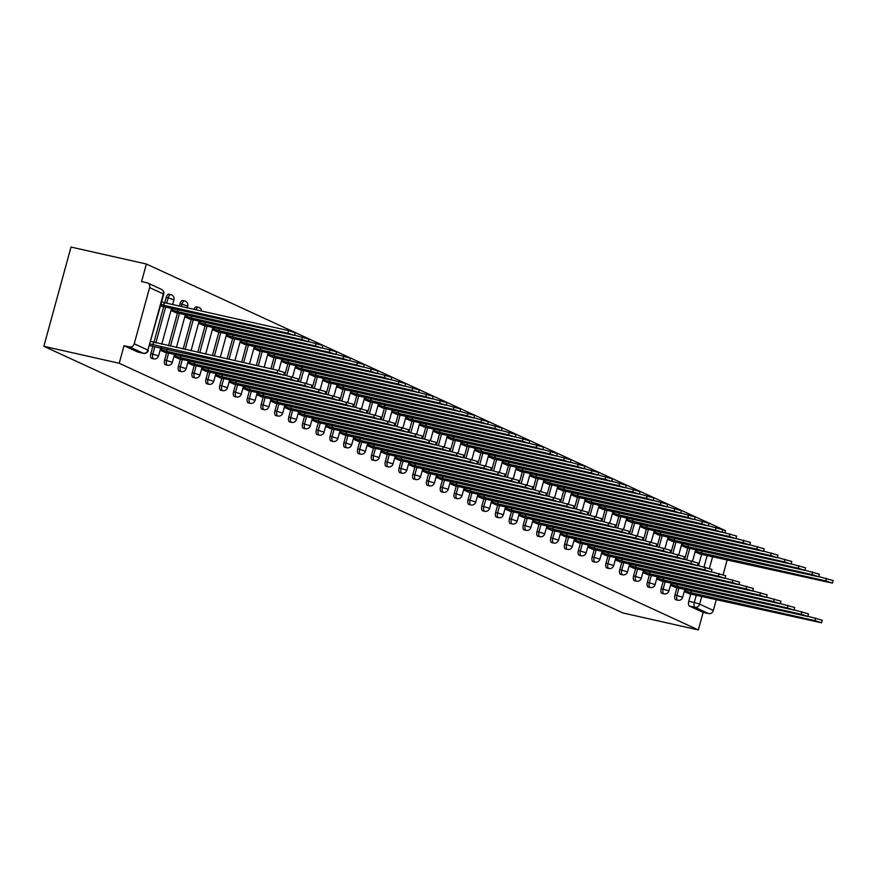 <?xml version="1.0" encoding="UTF-8"?>
<svg xmlns="http://www.w3.org/2000/svg" width="877" height="877" viewBox="0 0 877 877"><rect width="100%" height="100%" fill="white"/><g stroke="black" fill="none" stroke-linecap="round" stroke-linejoin="round"><path stroke-width="1.32" d="M676.945 587.711L674.972 594.924A4.133 1.918 102.7 0 0 675.652 599.715A4.133 1.918 102.7 0 0 675.827 599.769A4.133 1.918 102.7 0 0 676.014 599.791M663.144 581.363L661.181 588.577A4.133 1.918 102.7 0 0 661.861 593.356A4.133 1.918 102.7 0 0 662.036 593.422A4.133 1.918 102.7 0 0 662.223 593.444M649.353 575.016L647.379 582.229A4.133 1.918 102.7 0 0 648.07 587.009A4.133 1.918 102.7 0 0 648.246 587.075A4.133 1.918 102.7 0 0 648.432 587.097M635.562 568.658L633.589 575.871A4.133 1.918 102.7 0 0 634.268 580.662A4.133 1.918 102.7 0 0 634.455 580.717A4.133 1.918 102.7 0 0 634.641 580.738M621.771 562.31L619.798 569.524A4.133 1.918 102.7 0 0 620.477 574.303A4.133 1.918 102.7 0 0 620.664 574.369A4.133 1.918 102.7 0 0 620.85 574.391M607.98 555.963L606.007 563.177A4.133 1.918 102.7 0 0 606.687 567.956A4.133 1.918 102.7 0 0 606.862 568.011A4.133 1.918 102.7 0 0 607.059 568.033M594.189 549.605L592.216 556.818A4.133 1.918 102.7 0 0 592.896 561.609A4.133 1.918 102.7 0 0 593.071 561.664A4.133 1.918 102.7 0 0 593.258 561.686M580.399 543.258L578.425 550.471A4.133 1.918 102.7 0 0 579.105 555.251A4.133 1.918 102.7 0 0 579.28 555.316A4.133 1.918 102.7 0 0 579.467 555.338M566.597 536.91L564.624 544.113A4.133 1.918 102.7 0 0 565.314 548.903A4.133 1.918 102.7 0 0 565.49 548.958A4.133 1.918 102.7 0 0 565.676 548.98M552.806 530.552L550.833 537.765A4.133 1.918 102.7 0 0 551.512 542.545A4.133 1.918 102.7 0 0 551.699 542.611A4.133 1.918 102.7 0 0 551.885 542.633M539.015 524.205L537.042 531.418A4.133 1.918 102.7 0 0 537.722 536.198A4.133 1.918 102.7 0 0 537.908 536.264A4.133 1.918 102.7 0 0 538.094 536.285M525.224 517.847L523.251 525.06A4.133 1.918 102.7 0 0 523.931 529.851A4.133 1.918 102.7 0 0 524.106 529.905A4.133 1.918 102.7 0 0 524.303 529.927M511.434 511.499L509.46 518.713A4.133 1.918 102.7 0 0 510.14 523.492A4.133 1.918 102.7 0 0 510.315 523.558A4.133 1.918 102.7 0 0 510.502 523.58M497.643 505.152L495.669 512.365A4.133 1.918 102.7 0 0 496.349 517.145A4.133 1.918 102.7 0 0 496.525 517.211A4.133 1.918 102.7 0 0 496.711 517.233M483.841 498.794L481.868 506.007A4.133 1.918 102.7 0 0 482.558 510.798A4.133 1.918 102.7 0 0 482.734 510.852A4.133 1.918 102.7 0 0 482.92 510.874M470.05 492.446L468.077 499.66A4.133 1.918 102.7 0 0 468.757 504.439A4.133 1.918 102.7 0 0 468.943 504.505A4.133 1.918 102.7 0 0 469.129 504.527M456.259 486.099L454.286 493.302A4.133 1.918 102.7 0 0 454.966 498.092A4.133 1.918 102.7 0 0 455.152 498.147A4.133 1.918 102.7 0 0 455.338 498.169M442.468 479.741L440.495 486.954A4.133 1.918 102.7 0 0 441.175 491.734A4.133 1.918 102.7 0 0 441.35 491.8A4.133 1.918 102.7 0 0 441.548 491.822M428.678 473.394L426.704 480.607A4.133 1.918 102.7 0 0 427.384 485.387A4.133 1.918 102.7 0 0 427.559 485.452A4.133 1.918 102.7 0 0 427.746 485.474M414.887 467.035L412.914 474.249A4.133 1.918 102.7 0 0 413.593 479.039A4.133 1.918 102.7 0 0 413.769 479.094A4.133 1.918 102.7 0 0 413.955 479.116M401.085 460.688L399.112 467.901A4.133 1.918 102.7 0 0 399.802 472.681A4.133 1.918 102.7 0 0 399.978 472.747A4.133 1.918 102.7 0 0 400.164 472.769M387.294 454.341L385.321 461.554A4.133 1.918 102.7 0 0 386.012 466.334A4.133 1.918 102.7 0 0 386.187 466.4A4.133 1.918 102.7 0 0 386.373 466.421M373.503 447.983L371.53 455.196A4.133 1.918 102.7 0 0 372.21 459.986A4.133 1.918 102.7 0 0 372.396 460.041A4.133 1.918 102.7 0 0 372.582 460.063M359.713 441.635L357.739 448.849A4.133 1.918 102.7 0 0 358.419 453.628A4.133 1.918 102.7 0 0 358.605 453.694A4.133 1.918 102.7 0 0 358.792 453.716M345.922 435.288L343.948 442.49A4.133 1.918 102.7 0 0 344.628 447.281A4.133 1.918 102.7 0 0 344.804 447.336A4.133 1.918 102.7 0 0 345.001 447.358M332.131 428.93L330.158 436.143A4.133 1.918 102.7 0 0 330.837 440.934A4.133 1.918 102.7 0 0 331.013 440.988A4.133 1.918 102.7 0 0 331.199 441.01M318.329 422.582L316.356 429.796A4.133 1.918 102.7 0 0 317.046 434.575A4.133 1.918 102.7 0 0 317.222 434.641A4.133 1.918 102.7 0 0 317.408 434.663M304.538 416.235L302.565 423.438A4.133 1.918 102.7 0 0 303.256 428.228A4.133 1.918 102.7 0 0 303.431 428.283A4.133 1.918 102.7 0 0 303.617 428.305M290.747 409.877L288.774 417.09A4.133 1.918 102.7 0 0 289.454 421.87A4.133 1.918 102.7 0 0 289.64 421.936A4.133 1.918 102.7 0 0 289.827 421.958M276.957 403.53L274.983 410.743A4.133 1.918 102.7 0 0 275.663 415.523A4.133 1.918 102.7 0 0 275.849 415.588A4.133 1.918 102.7 0 0 276.036 415.61M263.166 397.171L261.193 404.385A4.133 1.918 102.7 0 0 261.872 409.175A4.133 1.918 102.7 0 0 262.048 409.23A4.133 1.918 102.7 0 0 262.245 409.252M249.375 390.824L247.402 398.037A4.133 1.918 102.7 0 0 248.081 402.817A4.133 1.918 102.7 0 0 248.257 402.883A4.133 1.918 102.7 0 0 248.443 402.905M235.573 384.477L233.6 391.69A4.133 1.918 102.7 0 0 234.291 396.47A4.133 1.918 102.7 0 0 234.466 396.525A4.133 1.918 102.7 0 0 234.652 396.547M221.782 378.119L219.809 385.332A4.133 1.918 102.7 0 0 220.5 390.122A4.133 1.918 102.7 0 0 220.675 390.177A4.133 1.918 102.7 0 0 220.861 390.199M207.992 371.771L206.018 378.985A4.133 1.918 102.7 0 0 206.698 383.764A4.133 1.918 102.7 0 0 206.884 383.83A4.133 1.918 102.7 0 0 207.071 383.852M194.201 365.424L192.227 372.626A4.133 1.918 102.7 0 0 192.907 377.417A4.133 1.918 102.7 0 0 193.093 377.472A4.133 1.918 102.7 0 0 193.28 377.494M180.41 359.066L178.437 366.279A4.133 1.918 102.7 0 0 179.116 371.059A4.133 1.918 102.7 0 0 179.292 371.124A4.133 1.918 102.7 0 0 179.489 371.146M166.619 352.718L164.646 359.932A4.133 1.918 102.7 0 0 165.325 364.711A4.133 1.918 102.7 0 0 165.501 364.777A4.133 1.918 102.7 0 0 165.687 364.799M152.817 346.36L150.855 353.574A4.133 1.918 102.7 0 0 151.535 358.364A4.133 1.918 102.7 0 0 151.71 358.419A4.133 1.918 102.7 0 0 151.896 358.441M724.928 532.734L725.487 530.695L146.382 264.021L71.004 247.062L43.85 346.305L119.228 363.264L698.344 629.938L622.966 612.979L43.85 346.305M716.366 599.386L713.341 610.458A4.133 3.64 114.7 0 1 708.682 613.615L703.146 612.376L689.443 606.062A4.133 1.918 -77.3 0 1 688.763 601.282L690.736 594.069M698.498 565.687L701.589 554.374M727.23 559.69L723.13 574.654M703.146 612.376L698.344 629.938M149.594 287.601L134.236 343.784L147.939 350.087L163.297 293.916L149.594 287.601A4.133 3.64 -65.3 0 0 147.117 282.832L141.57 281.583L146.382 264.021M143.784 353.332A4.133 1.918 -77.3 0 1 143.455 353.321A4.133 1.918 -77.3 0 1 143.28 353.256L129.577 346.941L124.03 345.702L119.228 363.264M129.577 346.941A4.133 3.64 -65.3 0 0 134.236 343.784M149.693 345.45L151.6 346.086M160.557 305.744L162.464 306.391M160.118 350.252L165.391 352.444M170.982 310.546L176.255 312.738M173.909 356.599L179.193 358.792M184.773 316.904L190.046 319.096M187.711 362.946L192.984 365.15M198.564 323.251L203.837 325.444M201.502 369.305L206.775 371.497M212.355 329.599L217.639 331.802M215.293 375.652L220.565 377.844M226.156 335.957L231.429 338.149M229.083 381.999L234.356 384.203M239.947 342.304L245.22 344.497M242.874 388.358L248.147 390.55M253.738 348.651L259.011 350.855M256.665 394.705L261.949 396.897M267.529 355.01L272.802 357.202M270.467 401.063L275.74 403.256M281.32 361.357L286.593 363.549M284.258 407.41L289.531 409.603M295.11 367.715L300.394 369.908M298.048 413.758L303.321 415.95M308.912 374.062L314.185 376.255M311.839 420.116L317.112 422.308M322.703 380.41L327.976 382.613M325.63 426.463L330.903 428.656M336.494 386.768L341.767 388.96M339.421 432.81L344.705 435.014M350.285 393.115L355.558 395.308M353.212 439.169L358.496 441.361M364.076 399.463L369.349 401.666M367.014 445.516L372.286 447.708M377.866 405.821L383.15 408.013M380.804 451.863L386.077 454.067M391.657 412.168L396.941 414.361M394.595 458.222L399.868 460.414M405.459 418.526L410.732 420.719M408.386 464.569L413.659 466.761M419.25 424.874L424.523 427.066M422.177 470.927L427.461 473.12M433.041 431.221L438.314 433.413M435.968 477.274L441.252 479.467M446.832 437.579L452.104 439.772M449.769 483.622L455.042 485.825M460.622 443.926L465.906 446.119M463.56 489.98L468.833 492.172M474.413 450.274L479.697 452.477M477.351 496.327L482.624 498.52M488.215 456.632L493.488 458.824M491.142 502.674L496.415 504.878M502.006 462.979L507.279 465.172M504.933 509.033L510.206 511.225M515.797 469.338L521.07 471.53M518.724 515.38L524.007 517.573M529.587 475.685L534.86 477.877M532.525 521.738L537.798 523.931M543.378 482.032L548.651 484.225M546.316 528.086L551.589 530.278M557.169 488.39L562.453 490.583M560.107 534.433L565.38 536.636M570.971 494.738L576.244 496.93M573.898 540.791L579.171 542.984M584.762 501.085L590.035 503.288M587.689 547.138L592.962 549.331M598.553 507.443L603.825 509.636M601.479 553.486L606.763 555.689M612.343 513.79L617.616 515.983M615.281 559.844L620.554 562.036M626.134 520.138L631.407 522.341M629.072 566.191L634.345 568.384M639.925 526.496L645.209 528.688M642.863 572.549L648.136 574.742M653.727 532.843L659 535.036M656.654 578.897L661.927 581.089M667.518 539.202L672.791 541.394M670.445 585.244L675.718 587.437M681.308 545.549L686.581 547.741M684.707 559.329L687.798 548.015M670.916 552.981L674.007 541.668M657.125 546.634L660.217 535.31M643.323 540.276L646.426 528.963M629.533 533.929L632.635 522.615M615.742 527.581L618.844 516.257M601.951 521.223L605.042 509.91M588.16 514.876L591.251 503.562M574.369 508.517L577.461 497.204M560.567 502.17L563.67 490.857M546.777 495.823L549.879 484.499M532.986 489.465L536.088 478.151M519.195 483.117L522.286 471.804M505.404 476.77L508.496 465.446M491.613 470.412L494.705 459.099M477.812 464.065L480.914 452.751M464.021 457.717L467.123 446.393M450.23 451.359L453.332 440.046M436.439 445.012L439.53 433.698M422.648 438.653L425.74 427.34M408.857 432.306L411.949 420.993M395.067 425.959L398.158 414.635M381.265 419.601L384.367 408.287M367.474 413.253L370.576 401.94M353.683 406.906L356.775 395.582M339.892 400.548L342.984 389.235M326.101 394.201L329.193 382.887M312.311 387.842L315.402 376.529M298.509 381.495L301.611 370.182M284.718 375.148L287.82 363.823M270.927 368.789L274.019 357.476M256.303 365.501L260.228 351.129M241.668 362.212L246.437 344.771M227.044 358.923L232.646 338.423M212.409 355.623L218.855 332.076M197.774 352.335L205.065 325.718M183.15 349.046L191.263 319.371M168.516 345.757L177.472 313.012M179.379 306.051L180.004 303.76L181.977 304.198A4.133 1.918 -77.3 0 1 184.652 300.975L182.69 300.537A4.133 1.918 102.7 0 0 180.004 303.76M153.892 342.458L163.681 306.665M164.755 302.762L166.213 297.402L168.187 297.84A4.133 1.918 -77.3 0 1 170.862 294.628L168.888 294.19A4.133 1.918 102.7 0 0 166.213 297.402M684.235 591.602L689.519 593.795M695.099 551.896L700.372 554.1M196.01 309.8A4.133 1.918 -77.3 0 1 198.443 307.334L196.481 306.884A4.133 1.918 102.7 0 0 194.047 309.351M124.03 345.702L137.744 352.006A4.133 1.918 102.7 0 0 137.919 352.072A4.133 1.918 102.7 0 0 138.106 352.094M150.603 345.867L283.677 375.104L277.055 372.911L150.099 343.992M150.8 341.416L277.757 370.335L284.378 372.517L283.677 375.104M152.916 344.979L153.618 342.403M161.664 301.71L164.481 302.697L163.769 305.284L160.951 304.297M161.467 306.172L294.529 335.398L287.919 333.216L163.769 305.284M164.481 302.697L288.621 330.629L295.242 332.822L294.529 335.398M164.405 352.214L297.467 381.451L290.846 379.259L166.707 351.326L161.236 349.649L161.708 347.917M283.72 374.917L298.169 378.875L297.467 381.451M160.338 349.452L161.236 349.649M166.707 351.326L167.299 349.178M178.195 358.572L311.258 387.809L304.637 385.617L180.498 357.684L175.027 356.007L175.499 354.264M297.511 381.276L311.96 385.222L311.258 387.809M174.128 355.799L175.027 356.007M180.498 357.684L181.09 355.525M178.152 309.471L177.571 311.631L171.201 309.756M175.257 312.519L308.32 341.756L301.71 339.563L177.571 311.631M294.584 335.222L309.033 339.169L308.32 341.756M191.953 315.83L191.361 317.978L184.992 316.104M189.048 318.866L322.122 348.103L315.501 345.911L191.361 317.978M308.375 341.57L322.824 345.527L322.122 348.103M191.986 364.92L325.049 394.157L318.439 391.964L194.288 364.032L188.818 362.354L189.289 360.622M311.302 387.623L325.751 391.58L325.049 394.157M187.919 362.157L188.818 362.354M194.288 364.032L194.88 361.872M205.777 371.267L338.84 400.504L332.23 398.311L208.079 370.39L202.609 368.702L203.08 366.97M325.104 393.97L339.552 397.928L338.84 400.504M201.721 368.504L202.609 368.702M208.079 370.39L208.671 368.23M219.568 377.625L352.631 406.862L346.02 404.67L221.87 376.737L216.4 375.06L216.882 373.317M338.895 400.329L353.343 404.275L352.631 406.862M215.512 374.852L216.4 375.06M221.87 376.737L222.462 374.578M205.744 322.177L205.152 324.337L198.783 322.451M202.85 325.224L335.913 354.461L329.292 352.269L205.152 324.337M322.166 347.928L336.615 351.874L335.913 354.461M219.535 328.524L218.943 330.684L212.574 328.809M216.641 331.572L349.704 360.809L343.082 358.616L218.943 330.684M335.957 354.275L350.405 358.233L349.704 360.809M233.326 334.882L232.734 337.042L226.365 335.157M230.432 337.93L363.495 367.156L356.884 364.975L232.734 337.042M349.748 360.622L364.196 364.58L363.495 367.156M233.359 383.973L366.433 413.21L359.811 411.017L235.672 383.085L230.191 381.407L230.673 379.675M352.686 406.676L367.134 410.633L366.433 413.21M229.303 381.21L230.191 381.407M235.672 383.085L236.253 380.925M247.117 341.23L246.525 343.389L240.166 341.504M244.223 344.277L377.285 373.514L370.675 371.322L246.525 343.389M363.549 366.981L377.998 370.927L377.285 373.514M247.161 390.331L380.223 419.557L373.602 417.375L249.463 389.443L243.992 387.755L244.464 386.023M366.476 413.023L380.925 416.981L380.223 419.557M243.093 387.557L243.992 387.755M249.463 389.443L250.055 387.283M260.907 347.588L260.316 349.737L253.957 347.862M258.013 350.625L391.076 379.862L384.466 377.669L260.316 349.737M377.34 373.328L391.789 377.285L391.076 379.862M260.951 396.678L394.014 425.915L387.393 423.723L263.253 395.79L257.783 394.113L258.255 392.381M380.267 419.381L394.716 423.328L394.014 425.915M256.884 393.916L257.783 394.113M263.253 395.79L263.845 393.63M274.698 353.935L274.117 356.095L267.748 354.209M271.804 356.983L404.878 386.209L398.257 384.027L274.117 356.095M391.131 379.686L405.58 383.633L404.878 386.209M274.742 403.025L407.805 432.262L401.195 430.07L277.044 402.137L271.574 400.46L272.045 398.728M394.058 425.729L408.507 429.686L407.805 432.262M270.675 400.263L271.574 400.46M277.044 402.137L277.636 399.989M288.5 360.283L287.908 362.442L281.539 360.568M285.606 363.33L418.669 392.567L412.047 390.375L287.908 362.442M404.922 386.033L419.37 389.98L418.669 392.567M288.533 409.384L421.596 438.61L414.985 436.428L290.835 408.496L285.365 406.818L285.836 405.075M407.86 432.087L422.308 436.033L421.596 438.61M284.477 406.61L285.365 406.818M290.835 408.496L291.427 406.336M302.291 366.641L301.699 368.789L295.33 366.915M299.397 369.677L432.46 398.914L425.838 396.722L301.699 368.789M418.713 392.381L433.161 396.338L432.46 398.914M302.324 415.731L435.387 444.968L428.776 442.775L304.626 414.843L299.156 413.166L299.627 411.434M421.651 438.434L436.099 442.381L435.387 444.968M298.268 412.968L299.156 413.166M304.626 414.843L305.218 412.683M316.082 372.988L315.49 375.148L309.121 373.262M313.188 376.036L446.25 405.273L439.64 403.08L315.49 375.148M432.504 398.739L446.952 402.686L446.25 405.273M316.115 422.078L449.188 451.315L442.567 449.123L318.428 421.201L312.946 419.513L313.429 417.781M435.441 444.782L449.89 448.739L449.188 451.315M312.059 419.316L312.946 419.513M318.428 421.201L319.009 419.042M329.873 379.335L329.281 381.495L322.922 379.62M326.978 382.383L460.041 411.62L453.431 409.427L329.281 381.495M446.305 405.086L460.754 409.044L460.041 411.62M329.916 428.436L462.979 457.673L456.358 455.481L332.219 427.548L326.737 425.871L327.22 424.128M449.232 451.14L463.681 455.086L462.979 457.673M325.849 425.663L326.737 425.871M332.219 427.548L332.811 425.389M343.663 385.694L343.071 387.853L336.713 385.968M340.769 388.73L473.832 417.967L467.222 415.786L343.071 387.853M460.096 411.434L474.545 415.391L473.832 417.967M343.707 434.784L476.77 464.021L470.149 461.828L346.009 433.896L340.539 432.218L341.01 430.486M463.023 457.487L477.472 461.445L476.77 464.021M339.64 432.021L340.539 432.218M346.009 433.896L346.601 431.736M357.454 392.041L356.873 394.201L350.504 392.315M354.56 395.088L487.634 424.325L481.013 422.133L356.873 394.201M473.887 417.792L488.336 421.738L487.634 424.325M357.498 441.142L490.561 470.368L483.951 468.186L359.8 440.254L354.33 438.566L354.801 436.834M476.814 463.834L491.263 467.792L490.561 470.368M353.431 438.368L354.33 438.566M359.8 440.254L360.392 438.094M371.256 398.388L370.664 400.548L364.295 398.673M368.362 401.436L501.425 430.673L494.803 428.48L370.664 400.548M487.678 424.139L502.126 428.097L501.425 430.673M371.289 447.489L504.352 476.726L497.741 474.534L373.591 446.601L368.121 444.924L368.592 443.181M490.616 470.193L505.064 474.139L504.352 476.726M367.233 444.716L368.121 444.924M373.591 446.601L374.183 444.442M385.047 404.746L384.455 406.906L378.086 405.021M382.153 407.794L515.216 437.02L508.594 434.839L384.455 406.906M501.469 430.486L515.917 434.444L515.216 437.02M385.08 453.837L518.143 483.074L511.532 480.881L387.382 452.949L381.912 451.271L382.383 449.539M504.407 476.54L518.855 480.497L518.143 483.074M381.024 451.074L381.912 451.271M387.382 452.949L387.974 450.8M398.838 411.094L398.246 413.253L391.876 411.379M395.944 414.141L529.006 443.378L522.396 441.186L398.246 413.253M515.259 436.845L529.708 440.791L529.006 443.378M398.871 460.195L531.944 489.421L525.323 487.239L401.184 459.307L395.702 457.63L396.185 455.887M518.197 482.898L532.646 486.845L531.944 489.421M394.814 457.421L395.702 457.63M401.184 459.307L401.765 457.147M412.628 417.452L412.037 419.601L405.678 417.726M409.734 420.489L542.797 449.726L536.187 447.533L412.037 419.601M529.061 443.192L543.51 447.149L542.797 449.726M412.672 466.542L545.735 495.779L539.114 493.587L414.974 465.654L409.493 463.977L409.976 462.245M531.988 489.245L546.437 493.192L545.735 495.779M408.605 463.78L409.493 463.977M414.974 465.654L415.566 463.495M426.419 423.799L425.827 425.959L419.469 424.073M423.525 426.847L556.588 456.084L549.978 453.891L425.827 425.959M542.852 449.55L557.301 453.497L556.588 456.084M426.463 472.889L559.526 502.126L552.905 499.934L428.765 472.001L423.295 470.324L423.766 468.592M545.779 495.593L560.228 499.55L559.526 502.126M422.396 470.127L423.295 470.324M428.765 472.001L429.357 469.853M440.21 430.147L439.629 432.306L433.26 430.432M437.316 433.194L570.39 462.431L563.768 460.239L439.629 432.306M556.643 455.897L571.091 459.844L570.39 462.431M440.254 479.248L573.317 508.485L566.695 506.292L442.556 478.36L437.086 476.682L437.557 474.939M559.57 501.951L574.018 505.897L573.317 508.485M436.187 476.474L437.086 476.682M442.556 478.36L443.148 476.2M454.012 436.505L453.42 438.664L447.051 436.779M451.118 439.541L584.181 468.778L577.559 466.586L453.42 438.664M570.434 462.245L584.882 466.202L584.181 468.778M454.045 485.595L587.108 514.832L580.497 512.639L456.347 484.707L450.877 483.03L451.348 481.298M573.372 508.298L587.82 512.256L587.108 514.832M449.978 482.832L450.877 483.03M456.347 484.707L456.939 482.547M467.803 442.852L467.211 445.012L460.842 443.126M464.909 445.9L597.971 475.137L591.35 472.944L467.211 445.012M584.225 468.603L598.673 472.55L597.971 475.137M467.836 491.942L600.898 521.179L594.288 518.998L470.138 491.065L464.667 489.377L465.139 487.645M587.162 514.646L601.611 518.603L600.898 521.179M463.78 489.18L464.667 489.377M470.138 491.065L470.73 488.906M481.594 449.199L481.002 451.359L474.632 449.484M478.699 452.247L611.762 481.484L605.141 479.291L481.002 451.359M598.015 474.95L612.464 478.908L611.762 481.484M481.626 498.3L614.689 527.537L608.079 525.345L483.94 497.412L478.458 495.735L478.941 493.992M600.953 521.004L615.402 524.95L614.689 527.537M477.57 495.527L478.458 495.735M483.94 497.412L484.521 495.253M495.384 455.558L494.792 457.717L488.423 455.832M492.49 458.605L625.553 487.831L618.943 485.65L494.792 457.717M611.817 481.298L626.266 485.255L625.553 487.831M495.417 504.648L628.491 533.885L621.87 531.692L497.73 503.76L492.249 502.082L492.731 500.35M614.744 527.351L629.193 531.309L628.491 533.885M491.361 501.885L492.249 502.082M497.73 503.76L498.322 501.611M509.175 461.905L508.583 464.065L502.225 462.19M506.281 464.953L639.344 494.19L632.734 491.997L508.583 464.065M625.608 487.656L640.057 491.602L639.344 494.19M509.219 511.006L642.282 540.232L635.661 538.05L511.521 510.118L506.051 508.441L506.522 506.698M628.535 533.698L642.984 537.656L642.282 540.232M505.152 508.232L506.051 508.441M511.521 510.118L512.113 507.958M522.966 468.263L522.385 470.412L516.016 468.537M520.072 471.3L653.146 500.537L646.524 498.344L522.385 470.412M639.399 494.003L653.847 497.961L653.146 500.537M523.01 517.353L656.073 546.59L649.451 544.398L525.312 516.465L519.842 514.788L520.313 513.056M642.326 540.057L656.774 544.003L656.073 546.59M518.943 514.591L519.842 514.788M525.312 516.465L525.904 514.306M536.768 474.61L536.176 476.77L529.807 474.885M533.863 477.658L666.937 506.884L660.315 504.703L536.176 476.77M653.19 500.361L667.638 504.308L666.937 506.884M536.801 523.701L669.864 552.938L663.253 550.745L539.103 522.813L533.633 521.135L534.104 519.403M656.128 546.404L670.576 550.361L669.864 552.938M532.734 520.938L533.633 521.135M539.103 522.813L539.695 520.664M550.559 480.958L549.967 483.117L543.597 481.243M547.665 484.005L680.727 513.242L674.106 511.05L549.967 483.117M666.98 506.709L681.429 510.655L680.727 513.242M550.592 530.059L683.654 559.296L677.044 557.103L552.894 529.171L547.423 527.494L547.895 525.751M669.918 552.762L684.367 556.709L683.654 559.296M546.535 527.285L547.423 527.494M552.894 529.171L553.486 527.011M564.349 487.316L563.758 489.465L557.388 487.59M561.455 490.353L694.518 519.59L687.897 517.397L563.758 489.465M680.771 513.056L695.22 517.013L694.518 519.59M564.382 536.406L697.445 565.643L690.835 563.451L566.695 535.518L561.214 533.841L561.697 532.109M683.709 559.109L698.158 563.056L697.445 565.643M560.326 533.644L561.214 533.841M566.695 535.518L567.276 533.359M578.14 493.663L577.548 495.823L571.179 493.937M575.246 496.711L708.309 525.948L701.699 523.755L577.548 495.823M694.573 519.414L709.022 523.361L708.309 525.948M578.173 542.753L711.247 571.99L704.626 569.798L580.486 541.876L575.005 540.188L575.487 538.456M697.5 565.457L711.949 569.414L711.247 571.99M574.117 539.991L575.005 540.188M580.486 541.876L581.078 539.717M591.931 500.011L591.339 502.17L584.981 500.296M589.037 503.058L722.1 532.295L715.489 530.103L591.339 502.17M708.364 525.761L722.812 529.719L722.1 532.295M591.975 549.112L725.038 578.349L718.416 576.156L594.277 548.224L588.807 546.546L589.278 544.803M711.291 571.815L725.739 575.761L725.038 578.349M587.908 546.338L588.807 546.546M594.277 548.224L594.869 546.064M605.722 506.369L605.141 508.528L598.772 506.643M602.828 509.405L735.891 538.642L729.28 536.461L605.141 508.528M722.155 532.109L736.603 536.066L735.891 538.642M605.766 555.459L738.829 584.696L732.207 582.503L608.068 554.571L602.598 552.894L603.069 551.162M725.082 578.162L739.53 582.12L738.829 584.696M601.699 552.696L602.598 552.894M608.068 554.571L608.66 552.411M619.524 512.716L618.932 514.876L612.563 512.99M616.619 515.764L749.692 545.001L743.071 542.808L618.932 514.876M735.946 538.467L750.394 542.414L749.692 545.001M619.557 561.817L752.619 591.043L746.009 588.862L621.859 560.929L616.388 559.241L616.86 557.509M738.872 584.51L753.332 588.467L752.619 591.043M615.49 559.044L616.388 559.241M621.859 560.929L622.451 558.77M633.315 519.074L632.723 521.223L626.353 519.348M630.42 522.111L763.483 551.348L756.862 549.155L632.723 521.223M749.736 544.814L764.185 548.772L763.483 551.348M633.347 568.164L766.41 597.401L759.8 595.209L635.65 567.276L630.179 565.599L630.651 563.867M752.674 590.868L767.123 594.814L766.41 597.401M629.291 565.402L630.179 565.599M635.65 567.276L636.242 565.117M647.105 525.422L646.513 527.581L640.144 525.696M644.211 528.469L777.274 557.695L770.653 555.514L646.513 527.581M763.527 551.162L777.976 555.119L777.274 557.695M647.138 574.512L780.201 603.749L773.591 601.556L649.44 573.624L643.97 571.947L644.452 570.214M766.465 597.215L780.914 601.173L780.201 603.749M643.082 571.749L643.97 571.947M649.44 573.624L650.032 571.475M660.896 531.769L660.304 533.929L653.935 532.054M658.002 534.817L791.065 564.054L784.455 561.861L660.304 533.929M777.318 557.52L791.778 561.466L791.065 564.054M660.929 580.87L794.003 610.096L787.382 607.914L663.242 579.982L657.761 578.305L658.243 576.562M780.256 603.573L794.705 607.52L794.003 610.096M656.873 578.096L657.761 578.305M663.242 579.982L663.823 577.822M674.687 538.127L674.095 540.276L667.737 538.401M671.793 541.164L804.856 570.401L798.245 568.208L674.095 540.276M791.12 563.867L805.568 567.825L804.856 570.401M674.731 587.217L807.794 616.454L801.172 614.262L677.033 586.329L671.563 584.652L672.034 582.92M794.047 609.921L808.495 613.867L807.794 616.454M670.664 584.455L671.563 584.652M677.033 586.329L677.625 584.17M688.478 544.474L687.886 546.634L681.528 544.749M685.584 547.522L818.647 576.759L812.036 574.567L687.886 546.634M804.911 570.225L819.359 574.172L818.647 576.759M688.522 593.565L821.585 622.802L814.963 620.609L690.824 592.677L685.354 590.999L685.825 589.267M807.838 616.268L822.286 620.225L821.585 622.802M684.455 590.802L685.354 590.999M690.824 592.677L691.416 590.528M702.269 550.822L701.688 552.981L695.318 551.107M699.375 553.869L832.448 583.106L825.827 580.914L701.688 552.981M818.701 576.573L833.15 580.53L832.448 583.106M675.827 599.769L677.789 600.219A4.133 1.918 -77.3 0 1 677.614 600.153A4.133 1.918 -77.3 0 1 676.934 595.373L678.908 588.16M674.972 594.924L682.69 597.27L684.937 589.07M662.036 593.422L663.999 593.861A4.133 1.918 -77.3 0 1 663.823 593.806A4.133 1.918 -77.3 0 1 663.144 589.015L665.117 581.802M661.181 588.577L668.899 590.923L671.135 582.712M648.246 587.075L650.208 587.513A4.133 1.918 -77.3 0 1 650.032 587.447A4.133 1.918 -77.3 0 1 649.353 582.668L651.326 575.455M647.379 582.229L655.097 584.575L657.344 576.364M634.455 580.717L636.417 581.166A4.133 1.918 -77.3 0 1 636.242 581.1A4.133 1.918 -77.3 0 1 635.551 576.321L637.524 569.107M633.589 575.871L641.306 578.217L643.554 570.017M620.664 574.369L622.626 574.808A4.133 1.918 -77.3 0 1 622.44 574.753A4.133 1.918 -77.3 0 1 621.76 569.962L623.733 562.749M619.798 569.524L627.515 571.87L629.763 563.659M606.862 568.011L608.835 568.46A4.133 1.918 -77.3 0 1 608.649 568.395A4.133 1.918 -77.3 0 1 607.969 563.615L609.943 556.402M606.007 563.177L613.725 565.522L615.972 557.312M593.071 561.664L595.044 562.102A4.133 1.918 -77.3 0 1 594.858 562.047A4.133 1.918 -77.3 0 1 594.178 557.257L596.152 550.054M592.216 556.818L599.934 559.164L602.181 550.953M579.28 555.316L581.243 555.755A4.133 1.918 -77.3 0 1 581.067 555.7A4.133 1.918 -77.3 0 1 580.388 550.909L582.361 543.696M578.425 550.471L586.143 552.817L588.379 544.606M565.49 548.958L567.452 549.408A4.133 1.918 -77.3 0 1 567.276 549.342A4.133 1.918 -77.3 0 1 566.597 544.562L568.57 537.349M564.624 544.113L572.341 546.459L574.588 538.259M551.699 542.611L553.661 543.049A4.133 1.918 -77.3 0 1 553.486 542.995A4.133 1.918 -77.3 0 1 552.795 538.204L554.768 530.991M550.833 537.765L558.55 540.111L560.798 531.9M537.908 536.264L539.87 536.702A4.133 1.918 -77.3 0 1 539.695 536.636A4.133 1.918 -77.3 0 1 539.004 531.857L540.977 524.643M537.042 531.418L544.76 533.764L547.007 525.553M524.106 529.905L526.079 530.355A4.133 1.918 -77.3 0 1 525.893 530.289A4.133 1.918 -77.3 0 1 525.213 525.509L527.187 518.296M523.251 525.06L530.969 527.406L533.216 519.206M510.315 523.558L512.289 523.997A4.133 1.918 -77.3 0 1 512.102 523.942A4.133 1.918 -77.3 0 1 511.423 519.151L513.396 511.938M509.46 518.713L517.178 521.059L519.425 512.848M496.525 517.211L498.487 517.649A4.133 1.918 -77.3 0 1 498.311 517.583A4.133 1.918 -77.3 0 1 497.632 512.804L499.605 505.59M495.669 512.365L503.387 514.711L505.623 506.5M482.734 510.852L484.696 511.291A4.133 1.918 -77.3 0 1 484.521 511.236A4.133 1.918 -77.3 0 1 483.841 506.457L485.814 499.243M481.868 506.007L489.585 508.353L491.833 500.142M468.943 504.505L470.905 504.944A4.133 1.918 -77.3 0 1 470.73 504.889A4.133 1.918 -77.3 0 1 470.039 500.098L472.012 492.885M468.077 499.66L475.794 502.006L478.042 493.795M455.152 498.147L457.114 498.596A4.133 1.918 -77.3 0 1 456.939 498.531A4.133 1.918 -77.3 0 1 456.248 493.751L458.222 486.538M454.286 493.302L462.004 495.658L464.251 487.448M441.35 491.8L443.323 492.238A4.133 1.918 -77.3 0 1 443.137 492.183A4.133 1.918 -77.3 0 1 442.457 487.393L444.431 480.19M440.495 486.954L448.213 489.3L450.46 481.089M427.559 485.452L429.533 485.891A4.133 1.918 -77.3 0 1 429.346 485.825A4.133 1.918 -77.3 0 1 428.667 481.045L430.64 473.832M426.704 480.607L434.422 482.953L436.669 474.742M413.769 479.094L415.731 479.544A4.133 1.918 -77.3 0 1 415.555 479.478A4.133 1.918 -77.3 0 1 414.876 474.698L416.849 467.485M412.914 474.249L420.631 476.595L422.867 468.395M399.978 472.747L401.94 473.185A4.133 1.918 -77.3 0 1 401.765 473.131A4.133 1.918 -77.3 0 1 401.085 468.34L403.058 461.127M399.112 467.901L406.829 470.247L409.077 462.036M386.187 466.4L388.149 466.838A4.133 1.918 -77.3 0 1 387.974 466.772A4.133 1.918 -77.3 0 1 387.294 461.993L389.256 454.779M385.321 461.554L393.039 463.9L395.286 455.689M372.396 460.041L374.358 460.491A4.133 1.918 -77.3 0 1 374.183 460.425A4.133 1.918 -77.3 0 1 373.492 455.645L375.466 448.432M371.53 455.196L379.248 457.542L381.495 449.342M358.605 453.694L360.568 454.133A4.133 1.918 -77.3 0 1 360.381 454.078A4.133 1.918 -77.3 0 1 359.702 449.287L361.675 442.074M357.739 448.849L365.457 451.195L367.704 442.984M344.804 447.336L346.777 447.785A4.133 1.918 -77.3 0 1 346.59 447.719A4.133 1.918 -77.3 0 1 345.911 442.94L347.884 435.726M343.948 442.49L351.666 444.847L353.913 436.636M331.013 440.988L332.975 441.427A4.133 1.918 -77.3 0 1 332.8 441.372A4.133 1.918 -77.3 0 1 332.12 436.582L334.093 429.379M330.158 436.143L337.875 438.489L340.123 430.278M317.222 434.641L319.184 435.08A4.133 1.918 -77.3 0 1 319.009 435.014A4.133 1.918 -77.3 0 1 318.329 430.234L320.302 423.021M316.356 429.796L324.084 432.142L326.321 423.931M303.431 428.283L305.393 428.732A4.133 1.918 -77.3 0 1 305.218 428.667A4.133 1.918 -77.3 0 1 304.538 423.887L306.512 416.674M302.565 423.438L310.283 425.783L312.53 417.584M289.64 421.936L291.602 422.374A4.133 1.918 -77.3 0 1 291.427 422.319A4.133 1.918 -77.3 0 1 290.736 417.529L292.71 410.315M288.774 417.09L296.492 419.436L298.739 411.225M275.849 415.588L277.812 416.027A4.133 1.918 -77.3 0 1 277.625 415.961A4.133 1.918 -77.3 0 1 276.946 411.181L278.919 403.968M274.983 410.743L282.701 413.089L284.948 404.878M262.048 409.23L264.021 409.68A4.133 1.918 -77.3 0 1 263.834 409.614A4.133 1.918 -77.3 0 1 263.155 404.834L265.128 397.621M261.193 404.385L268.91 406.731L271.157 398.531M248.257 402.883L250.219 403.321A4.133 1.918 -77.3 0 1 250.044 403.267A4.133 1.918 -77.3 0 1 249.364 398.476L251.337 391.263M247.402 398.037L255.119 400.383L257.367 392.172M234.466 396.525L236.428 396.974A4.133 1.918 -77.3 0 1 236.253 396.908A4.133 1.918 -77.3 0 1 235.573 392.129L237.546 384.915M233.6 391.69L241.328 394.036L243.565 385.825M220.675 390.177L222.637 390.616A4.133 1.918 -77.3 0 1 222.462 390.561A4.133 1.918 -77.3 0 1 221.782 385.77L223.756 378.568M219.809 385.332L227.527 387.678L229.774 379.467M206.884 383.83L208.847 384.269A4.133 1.918 -77.3 0 1 208.671 384.214A4.133 1.918 -77.3 0 1 207.981 379.423L209.954 372.21M206.018 378.985L213.736 381.331L215.983 373.12M193.093 377.472L195.056 377.921A4.133 1.918 -77.3 0 1 194.869 377.855A4.133 1.918 -77.3 0 1 194.19 373.076L196.163 365.862M192.227 372.626L199.945 374.972L202.192 366.772M179.292 371.124L181.265 371.563A4.133 1.918 -77.3 0 1 181.079 371.508A4.133 1.918 -77.3 0 1 180.399 366.718L182.372 359.515M178.437 366.279L186.154 368.625L188.402 360.414M165.501 364.777L167.463 365.216A4.133 1.918 -77.3 0 1 167.288 365.15A4.133 1.918 -77.3 0 1 166.608 360.37L168.581 353.157M164.646 359.932L172.363 362.278L174.611 354.067M151.71 358.419L153.672 358.868A4.133 1.918 -77.3 0 1 153.497 358.803A4.133 1.918 -77.3 0 1 152.817 354.023L154.79 346.81M150.855 353.574L158.573 355.919L160.809 347.72M688.763 601.282L694.299 602.521L696.382 594.891M704.034 566.926L707.246 555.196M712.694 556.424L709.438 568.34M701.83 596.119L699.638 604.143L713.341 610.458M686.669 559.778L689.771 548.465M672.878 553.42L675.97 542.107M659.087 547.073L662.179 535.759M645.297 540.725L648.388 529.401M631.506 534.367L634.597 523.054M617.704 528.02L620.806 516.706M603.913 521.672L607.016 510.348M590.122 515.314L593.214 504.001M576.332 508.967L579.423 497.654M562.541 502.609L565.632 491.295M548.75 496.261L551.841 484.948M534.948 489.914L538.05 478.59M521.157 483.556L524.26 472.243M507.366 477.209L510.458 465.895M493.576 470.861L496.667 459.537M479.785 464.503L482.876 453.19M465.994 458.156L469.085 446.842M452.192 451.798L455.295 440.484M438.401 445.45L441.504 434.137M424.611 439.103L427.702 427.779M410.82 432.745L413.911 421.431M397.029 426.397L400.12 415.084M383.238 420.05L386.329 408.726M369.436 413.692L372.539 402.379M355.645 407.345L358.748 396.031M341.855 400.997L344.957 389.673M328.064 394.639L331.155 383.326M314.273 388.292L317.364 376.978M300.482 381.933L303.574 370.62M286.68 375.586L289.783 364.273M272.89 369.239L275.992 357.915M258.266 365.939L262.201 351.567M243.631 362.65L248.399 345.22M229.007 359.362L234.608 338.862M214.372 356.073L220.818 332.515M199.748 352.773L207.027 326.167M185.113 349.484L193.236 319.809M170.489 346.196L179.445 313.462M181.342 306.501L181.977 304.198L187.733 306.106A4.133 4.133 0 0 0 184.652 300.975M155.854 342.907L165.643 307.103M166.718 303.201L168.187 297.84L173.931 299.748A4.133 4.133 0 0 0 170.862 294.628M137.744 352.006L143.28 353.256A4.133 3.64 114.7 0 0 147.939 350.087L163.714 294.201A4.133 4.133 0 0 0 161.456 289.355L147.753 283.052M689.443 606.062L694.979 607.312A4.133 1.918 -77.3 0 1 694.299 602.521L699.638 604.143A4.133 3.64 114.7 0 1 694.979 607.312L708.682 613.615M161.456 289.355A4.133 3.64 -65.3 0 1 163.297 293.916L163.714 294.201M152.784 344.924L153.486 342.337M277.055 372.911L277.757 370.335M164.35 302.642L163.637 305.218M288.621 330.629L287.919 333.216M166.575 351.271L167.156 349.145M290.846 379.259L291.559 376.682M180.366 357.619L180.947 355.492M304.637 385.617L305.349 383.03M178.02 309.438L177.428 311.576M172.572 308.222L172.089 309.954M302.412 336.987L301.71 339.563M191.811 315.797L191.23 317.923M186.362 314.569L185.88 316.301M316.202 343.335L315.501 345.911M194.157 363.977L194.738 361.839M318.439 391.964L319.14 389.388M207.948 370.324L208.529 368.197M332.23 398.311L332.931 395.735M221.738 376.671L222.32 374.545M346.02 404.67L346.722 402.083M205.602 322.144L205.021 324.271M200.153 320.916L199.682 322.659M330.004 349.682L329.292 352.269M219.393 328.502L218.811 330.629M213.944 327.274L213.473 329.007M343.795 356.04L343.082 358.616M233.183 334.85L232.602 336.976M227.735 333.622L227.264 335.354M357.586 362.387L356.884 364.975M235.54 383.03L236.121 380.903M359.811 411.017L360.513 408.441M246.974 341.197L246.393 343.324M241.526 339.969L241.054 341.712M371.377 368.746L370.675 371.322M249.331 389.377L249.912 387.25M373.602 417.375L374.315 414.788M260.765 347.555L260.184 349.682M255.328 346.327L254.845 348.059M385.167 375.093L384.466 377.669M263.122 395.724L263.703 393.598M387.393 423.723L388.105 421.146M274.567 353.902L273.986 356.029M269.118 352.675L268.636 354.418M398.958 381.44L398.257 384.027M276.913 402.083L277.494 399.956M401.195 430.07L401.896 427.494M288.358 360.25L287.777 362.387M282.909 359.033L282.438 360.765M412.76 387.798L412.047 390.375M290.704 408.43L291.285 406.303M414.985 436.428L415.687 433.841M302.148 366.608L301.567 368.735M296.7 365.38L296.229 367.112M426.551 394.146L425.838 396.722M304.494 414.788L305.075 412.65M428.776 442.775L429.478 440.199M315.939 372.955L315.358 375.082M310.491 371.727L310.019 373.47M440.342 400.493L439.64 403.08M318.296 421.135L318.877 419.009M442.567 449.123L443.269 446.546M329.73 379.313L329.149 381.44M324.282 378.086L323.81 379.818M454.133 406.851L453.431 409.427M332.087 427.483L332.668 425.356M456.358 455.481L457.07 452.894M343.521 385.661L342.94 387.787M338.073 384.433L337.601 386.165M467.923 413.199L467.222 415.786M345.878 433.841L346.459 431.714M470.149 461.828L470.861 459.252M357.323 392.008L356.742 394.135M351.874 390.78L351.392 392.523M481.714 419.546L481.013 422.133M359.669 440.188L360.25 438.062M483.951 468.186L484.652 465.599M371.114 398.366L370.532 400.493M365.665 397.138L365.183 398.871M495.516 425.904L494.803 428.48M373.459 446.536L374.04 444.409M497.741 474.534L498.443 471.958M384.904 404.714L384.323 406.84M379.456 403.486L378.985 405.229M509.307 432.251L508.594 434.839M387.25 452.894L387.831 450.767M511.532 480.881L512.234 478.305M398.695 411.061L398.114 413.188M393.247 409.844L392.775 411.576M523.098 438.61L522.396 441.186M401.041 459.241L401.633 457.114M525.323 487.239L526.025 484.652M412.486 417.419L411.905 419.546M407.038 416.191L406.566 417.923M536.888 444.957L536.187 447.533M414.843 465.599L415.424 463.462M539.114 493.587L539.826 491.01M426.277 423.766L425.696 425.893M420.828 422.539L420.357 424.282M550.679 451.304L549.978 453.891M428.634 471.947L429.215 469.82M552.905 499.934L553.617 497.358M440.079 430.114L439.487 432.251M434.63 428.897L434.148 430.629M564.47 457.662L563.768 460.239M442.425 478.294L443.006 476.167M566.695 506.292L567.408 503.705M453.869 436.472L453.288 438.599M448.421 435.244L447.939 436.976M578.272 464.01L577.559 466.586M456.215 484.652L456.796 482.525M580.497 512.639L581.199 510.063M467.66 442.819L467.079 444.946M462.212 441.591L461.74 443.334M592.063 470.357L591.35 472.944M470.006 490.999L470.587 488.873M594.288 518.998L594.99 516.41M481.451 449.177L480.87 451.304M476.003 447.95L475.531 449.682M605.854 476.715L605.141 479.291M483.797 497.347L484.389 495.22M608.079 525.345L608.781 522.758M495.242 455.525L494.661 457.651M489.794 454.297L489.322 456.029M619.644 483.063L618.943 485.65M497.599 503.705L498.18 501.578M621.87 531.692L622.582 529.116M509.033 461.872L508.452 463.999M503.584 460.644L503.113 462.387M633.435 489.421L632.734 491.997M511.39 510.052L511.971 507.926M635.661 538.05L636.373 535.463M522.835 468.23L522.243 470.357M517.386 467.002L516.904 468.735M647.226 495.768L646.524 498.344M525.18 516.4L525.761 514.273M649.451 544.398L650.164 541.822M536.625 474.578L536.044 476.704M531.177 473.35L530.695 475.093M661.028 502.115L660.315 504.703M538.971 522.758L539.552 520.631M663.253 550.745L663.955 548.169M550.416 480.925L549.835 483.063M544.968 479.708L544.496 481.44M674.819 508.474L674.106 511.05M552.762 529.105L553.343 526.978M677.044 557.103L677.746 554.516M564.207 487.283L563.626 489.41M558.759 486.055L558.287 487.787M688.609 514.821L687.897 517.397M566.553 535.463L567.145 533.326M690.835 563.451L691.536 560.874M577.998 493.63L577.417 495.757M572.549 492.403L572.078 494.146M702.4 521.168L701.699 523.755M580.355 541.811L580.936 539.684M704.626 569.798L705.327 567.222M591.789 499.989L591.208 502.115M586.34 498.761L585.869 500.493M716.191 527.526L715.489 530.103M594.146 548.158L594.727 546.031M718.416 576.156L719.129 573.569M605.59 506.336L604.998 508.463M600.142 505.108L599.66 506.84M729.982 533.874L729.28 536.461M607.936 554.516L608.517 552.389M732.207 582.503L732.92 579.927M619.381 512.683L618.8 514.81M613.933 511.455L613.451 513.198M743.773 540.232L743.071 542.808M621.727 560.863L622.308 558.737M746.009 588.862L746.711 586.274M633.172 519.041L632.591 521.168M627.724 517.814L627.252 519.546M757.575 546.579L756.862 549.155M635.518 567.211L636.099 565.084M759.8 595.209L760.502 592.633M646.963 525.389L646.382 527.515M641.515 524.161L641.043 525.904M771.365 552.927L770.653 555.514M649.309 573.569L649.901 571.442M773.591 601.556L774.292 598.98M660.754 531.736L660.173 533.874M655.305 530.519L654.834 532.251M785.156 559.285L784.455 561.861M663.111 579.916L663.692 577.79M787.382 607.914L788.083 605.327M674.545 538.094L673.964 540.221M669.096 536.867L668.625 538.599M798.947 565.632L798.245 568.208M676.901 586.274L677.482 584.137M801.172 614.262L801.885 611.686M688.346 544.442L687.754 546.568M682.898 543.214L682.416 544.957M812.738 571.979L812.036 574.567M690.692 592.622L691.273 590.495M814.963 620.609L815.676 618.033M702.137 550.789L701.556 552.927M696.689 549.572L696.206 551.304M826.529 578.338L825.827 580.914M173.931 299.748L172.626 304.538M171.673 308.013L161.763 344.233M153.672 358.868A4.133 4.133 0 0 0 158.573 355.919M187.733 306.106L187.261 307.827M185.464 314.372L176.398 347.522M167.463 365.216A4.133 4.133 0 0 0 172.363 362.278M201.655 311.061A4.133 4.133 0 0 0 198.443 307.334M199.254 320.719L191.022 350.811M181.265 371.563A4.133 4.133 0 0 0 186.154 368.625M213.056 327.066L205.656 354.111M195.056 377.921A4.133 4.133 0 0 0 199.945 374.972M226.847 333.424L220.28 357.399M208.847 384.269A4.133 4.133 0 0 0 213.736 381.331M240.638 339.772L234.915 360.688M222.637 390.616A4.133 4.133 0 0 0 227.527 387.678M254.429 346.13L249.539 363.977M236.428 396.974A4.133 4.133 0 0 0 241.328 394.036M268.219 352.477L264.174 367.277M250.219 403.321A4.133 4.133 0 0 0 255.119 400.383M282.01 358.825L278.798 370.576M264.021 409.68A4.133 4.133 0 0 0 268.91 406.731M295.812 365.183L292.589 376.935M277.812 416.027A4.133 4.133 0 0 0 282.701 413.089M309.603 371.53L306.38 383.282M291.602 422.374A4.133 4.133 0 0 0 296.492 419.436M323.394 377.877L320.182 389.629M305.393 428.732A4.133 4.133 0 0 0 310.283 425.783M337.185 384.236L333.973 395.987M319.184 435.08A4.133 4.133 0 0 0 324.084 432.142M350.975 390.583L347.763 402.335M332.975 441.427A4.133 4.133 0 0 0 337.875 438.489M364.766 396.93L361.554 408.682M346.777 447.785A4.133 4.133 0 0 0 351.666 444.847M378.568 403.288L375.345 415.04M360.568 454.133A4.133 4.133 0 0 0 365.457 451.195M392.359 409.636L389.136 421.388M374.358 460.491A4.133 4.133 0 0 0 379.248 457.542M406.15 415.994L402.938 427.746M388.149 466.838A4.133 4.133 0 0 0 393.039 463.9M419.94 422.341L416.728 434.093M401.94 473.185A4.133 4.133 0 0 0 406.829 470.247M433.731 428.689L430.519 440.44M415.731 479.544A4.133 4.133 0 0 0 420.631 476.595M447.522 435.047L444.31 446.799M429.533 485.891A4.133 4.133 0 0 0 434.422 482.953M461.313 441.394L458.101 453.146M443.323 492.238A4.133 4.133 0 0 0 448.213 489.3M475.115 447.741L471.892 459.493M457.114 498.596A4.133 4.133 0 0 0 462.004 495.658M488.906 454.1L485.694 465.851M470.905 504.944A4.133 4.133 0 0 0 475.794 502.006M502.696 460.447L499.484 472.199M484.696 511.291A4.133 4.133 0 0 0 489.585 508.353M516.487 466.805L513.275 478.546M498.487 517.649A4.133 4.133 0 0 0 503.387 514.711M530.278 473.152L527.066 484.904M512.289 523.997A4.133 4.133 0 0 0 517.178 521.059M544.069 479.5L540.857 491.252M526.079 530.355A4.133 4.133 0 0 0 530.969 527.406M557.871 485.858L554.648 497.61M539.87 536.702A4.133 4.133 0 0 0 544.76 533.764M571.661 492.205L568.449 503.957M553.661 543.049A4.133 4.133 0 0 0 558.55 540.111M585.452 498.553L582.24 510.304M567.452 549.408A4.133 4.133 0 0 0 572.341 546.459M599.243 504.911L596.031 516.663M581.243 555.755A4.133 4.133 0 0 0 586.143 552.817M613.034 511.258L609.822 523.01M595.044 562.102A4.133 4.133 0 0 0 599.934 559.164M626.825 517.605L623.613 529.357M608.835 568.46A4.133 4.133 0 0 0 613.725 565.522M640.627 523.964L637.404 535.715M622.626 574.808A4.133 4.133 0 0 0 627.515 571.87M654.417 530.311L651.205 542.063M636.417 581.166A4.133 4.133 0 0 0 641.306 578.217M668.208 536.669L664.996 548.421M650.208 587.513A4.133 4.133 0 0 0 655.097 584.575M681.999 543.016L678.787 554.768M663.999 593.861A4.133 4.133 0 0 0 668.899 590.923M695.79 549.364L692.578 561.116M677.789 600.219A4.133 4.133 0 0 0 682.69 597.27M137.919 352.072L143.455 353.321A4.133 4.133 0 0 0 148.345 350.372"/></g></svg>
